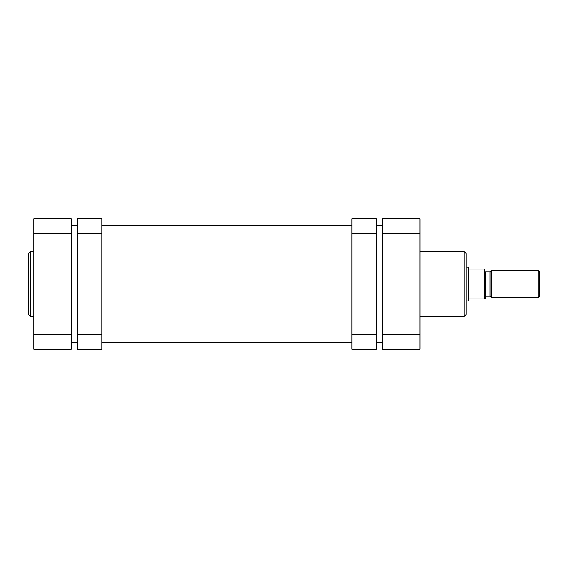 <?xml version="1.0" encoding="UTF-8"?>
<svg xmlns="http://www.w3.org/2000/svg" width="568" height="568" viewBox="0 0 568 568"><rect width="100%" height="100%" fill="white"/><g stroke="black" fill="none" stroke-linecap="round" stroke-linejoin="round"><path stroke-width="0.85" d="M77.347 334.303L101.814 334.303L101.814 349.256L77.347 349.256L77.347 218.744L101.814 218.744L101.814 233.696L77.347 233.696M101.814 334.303L101.814 233.696M28.4 284L28.4 253.548L30.438 251.503L30.438 316.497L28.4 314.452L28.4 284L28.4 314.452M33.839 233.696L33.839 218.744L71.227 218.744L71.227 233.696L33.839 233.696L33.839 334.303L71.227 334.303L71.227 233.696M71.227 334.303L71.227 349.256L33.839 349.256L33.839 334.303M419.958 316.497L464.141 316.497L464.141 251.503L466.186 253.548L466.186 284L466.186 265.916M466.186 284L466.186 314.452L464.141 316.497M382.569 334.303L382.569 218.744L419.958 218.744L419.958 349.256L382.569 349.256L382.569 334.303L419.958 334.303M539.6 271.767L539.6 296.233L538.244 297.596L538.244 270.404L539.6 271.767M466.186 267.003L468.905 267.343L468.905 298.953L485.214 298.953L485.214 271.767L489.978 271.767L489.978 296.233L491.334 297.596L538.244 297.596M489.978 271.767L491.334 270.404L491.334 297.596M485.214 296.233L489.978 296.233M491.334 270.404L538.244 270.404M468.565 267.003L468.565 300.997L468.905 298.953M466.186 300.997L468.565 300.997M485.214 271.767L485.214 298.953L484.54 298.953L484.54 269.047L485.214 269.047L468.905 269.047M376.449 233.696L351.975 233.696L351.975 218.744L376.449 218.744L376.449 349.256L351.975 349.256L351.975 334.303L376.449 334.303M351.975 233.696L351.975 334.303M351.975 349.256L376.449 349.256M419.958 233.696L382.569 233.696M71.227 225.539L77.347 225.539M101.814 225.539L351.975 225.539M376.449 225.539L382.569 225.539M71.227 342.461L77.347 342.461M101.814 342.461L351.975 342.461M376.449 342.461L382.569 342.461M33.839 251.503L30.438 251.503M33.839 316.497L30.438 316.497M419.958 251.503L464.141 251.503"/></g></svg>
